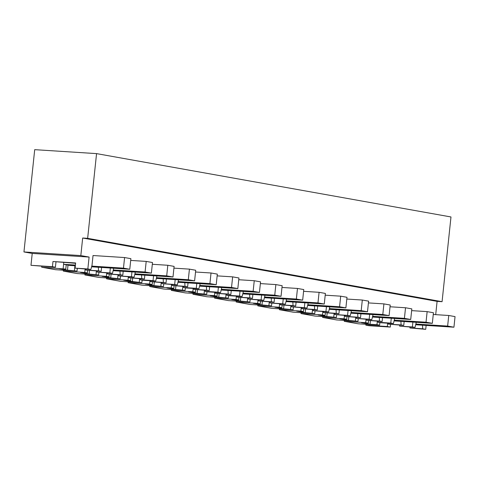 <?xml version="1.0" encoding="UTF-8"?>
<svg xmlns="http://www.w3.org/2000/svg" width="479" height="479" viewBox="0 0 479 479"><rect width="100%" height="100%" fill="white"/><g stroke="black" fill="none" stroke-linecap="round" stroke-linejoin="round"><path stroke-width="0.72" d="M82.669 238.021L87.651 238.338L96.56 153.615L34.704 149.664L23.95 251.948L80.825 255.582L82.669 238.021L437.093 301.369L435.698 314.649M98.351 267.252L98.542 270.857L101.189 271.33L101.596 267.462M110.344 268.018L109.835 272.874L112.481 273.347L97.093 272.06L109.835 272.874M113.715 268.234L112.481 273.347M123.205 271.324L122.798 275.191L120.151 274.718L119.96 271.114M131.444 276.736L134.09 277.209L118.702 275.922L131.444 276.736L131.953 271.88M135.329 272.096L134.09 277.209M144.82 275.185L144.413 279.053L141.766 278.58L141.574 274.982M153.052 280.598L155.699 281.071L142.958 280.257L140.311 279.784L153.052 280.598L153.561 275.742M156.938 275.964L155.699 281.071M166.429 279.047L166.021 282.915L163.375 282.442L163.183 278.844M174.667 284.46L177.314 284.933L161.926 283.646L174.667 284.46L175.176 279.61M178.547 279.826L177.314 284.933M188.037 282.909L187.63 286.777L184.984 286.304L184.792 282.706M196.276 288.322L198.923 288.795L186.181 287.981L183.535 287.508L196.276 288.322L196.785 283.472M200.162 283.688L198.923 288.795M209.652 286.777L209.245 290.639L206.599 290.166L206.407 286.568M217.885 292.184L220.532 292.657L207.79 291.843L205.144 291.37L217.885 292.184L218.4 287.334M221.771 287.55L220.532 292.657M231.261 290.639L230.854 294.507L228.208 294.034L228.016 290.43M239.5 296.052L242.146 296.525L229.405 295.711L226.759 295.238L239.5 296.052L240.009 291.196M243.386 291.412L242.146 296.525M252.87 294.501L252.463 298.369L249.816 297.896L249.625 294.292M261.109 299.914L263.755 300.387L248.367 299.1L261.109 299.914L261.618 295.058M264.995 295.274L263.755 300.387M274.485 298.363L274.078 302.231L271.431 301.758L271.24 298.154M282.718 303.776L285.364 304.249L269.976 302.962L282.718 303.776L283.233 298.92M286.604 299.136L285.364 304.249M296.094 302.225L295.687 306.093L293.04 305.62L292.849 302.015M304.333 307.638L306.979 308.111L291.591 306.823L304.333 307.638L304.842 302.782M308.219 302.997L306.979 308.111M317.703 306.087L317.296 309.955L314.655 309.482L314.458 305.877M325.942 311.5L328.588 311.973L313.2 310.685L325.942 311.5L326.45 306.644M329.827 306.859L328.588 311.973M339.318 309.949L338.91 313.817L336.264 313.344L336.072 309.745M347.55 315.362L350.197 315.835L334.809 314.547L347.55 315.362L348.065 310.512M351.436 310.727L350.197 315.835M360.926 313.811L360.519 317.679L357.873 317.206L357.681 313.607M369.165 319.224L371.812 319.697L356.424 318.409L369.165 319.224L369.674 314.374M373.051 314.589L371.812 319.697M382.535 317.673L382.134 321.541L379.488 321.068L379.29 317.469M390.774 323.086L393.421 323.559L380.679 322.744L378.033 322.271L390.774 323.086L391.283 318.236M394.66 318.451L393.421 323.559M404.15 321.541L403.743 325.409L401.097 324.936L400.905 321.331M412.898 322.098L412.383 326.953L415.03 327.426L399.648 326.139L412.383 326.953M416.269 322.313L415.03 327.426M422.706 328.798L409.964 327.983L425.723 329.336L422.706 328.798L422.514 325.193M425.723 329.336L426.136 325.427M80.825 255.582L89.1 257.061L87.849 268.947L90.866 269.485L75.107 268.132L75.652 262.965L52.977 261.516L75.616 263.306M91.788 266.108L123.474 268.138L124.588 257.546L93.034 255.529L92.01 265.306L90.866 269.485M87.651 238.338L442.075 301.686L437.093 301.369M96.56 153.615L450.979 216.963L442.075 301.686M344.335 320.421L344.239 321.301L358.136 323.786L379.596 325.157L379.865 322.601M322.726 316.559L322.63 317.439L336.521 319.924L357.981 321.295L358.25 318.739M301.111 312.697L301.022 313.577L314.913 316.062L336.372 317.433L336.641 314.877M279.502 308.835L279.407 309.715L293.304 312.2L314.763 313.571L315.032 311.015M257.888 304.973L257.798 305.853L271.689 308.332L293.148 309.703L293.417 307.153M236.279 301.111L236.189 301.992L250.08 304.47L271.539 305.841L271.809 303.285M214.67 297.243L214.574 298.124L228.471 300.608L249.93 301.98L250.194 299.423M193.055 293.382L192.965 294.262L206.856 296.746L228.315 298.118L228.585 295.561M171.446 289.52L171.356 290.4L185.247 292.885L206.706 294.256L206.976 291.699M149.837 285.658L149.741 286.538L163.638 289.023L185.098 290.394L185.361 287.837M128.222 281.796L128.132 282.676L142.023 285.161L163.483 286.532L163.752 283.975M106.613 277.934L106.524 278.814L120.415 281.299L141.874 282.67L142.143 280.113M85.005 274.072L84.909 274.952L98.8 277.431L120.265 278.802L120.528 276.251M63.39 270.21L63.3 271.09L77.191 273.569L98.65 274.94L98.919 272.383M41.781 266.342L41.691 267.228L55.582 269.707L77.041 271.078L77.311 268.521M23.95 251.948L32.225 253.427L30.973 265.312L55.426 267.216L55.971 262.049M365.944 324.283L365.854 325.163L368.848 325.702L390.307 327.073L390.577 324.517M32.225 253.427L89.1 257.061M30.973 265.312L52.433 266.683L52.977 261.516M75.107 268.132L87.849 268.947M98.542 270.857L85.801 270.042L85.753 269.156M101.189 271.33L85.801 270.042M41.691 267.228L65.773 269.066L66.222 264.779M65.773 269.066L58.845 268.623L67.485 270.168L77.041 271.078M52.433 266.683L55.426 267.216M63.15 268.599L63.773 262.552M67.485 270.168L68.018 265.103M399.648 326.139L399.749 325.151M344.239 321.301L365.699 322.672L368.327 323.145L361.4 322.702L370.039 324.247L370.405 320.792M370.039 324.247L376.967 324.69L377.332 321.235M409.964 327.983L409.916 327.097M376.967 324.69L379.596 325.157M365.854 325.163L387.313 326.534L390.307 327.073M387.313 326.534L387.661 323.193M97.093 272.06L97.195 271.072M74.413 270.611L74.928 265.755M120.151 274.718L107.41 273.904L107.368 273.018M122.798 275.191L107.41 273.904M63.3 271.09L84.759 272.461L87.382 272.928L80.454 272.485L89.1 274.03L98.65 274.94M87.382 272.928L87.651 270.372M89.1 274.03L89.459 270.581M84.759 272.461L85.112 269.114M118.702 275.922L118.804 274.934M96.028 274.473L96.387 271.024M141.766 278.58L129.025 277.766L128.977 276.88M144.413 279.053L129.025 277.766M84.909 274.952L106.368 276.323L108.996 276.79L102.063 276.347L110.709 277.892L120.265 278.802M108.996 276.79L109.26 274.233M110.709 277.892L111.074 274.443M106.368 276.323L106.721 272.976M140.311 279.784L140.419 278.796M117.636 278.335L118.002 274.886M163.375 282.442L150.634 281.628L150.586 280.748M166.021 282.915L150.634 281.628M106.524 278.814L127.983 280.185L130.605 280.652L123.678 280.209L127.995 280.981L141.874 282.67M130.605 280.652L130.875 278.095M132.318 281.754L132.683 278.305M127.983 280.185L128.33 276.844M161.926 283.646L162.028 282.664M139.251 282.197L139.611 278.748M184.984 286.304L172.242 285.49L172.201 284.61M187.63 286.777L172.242 285.49M128.132 282.676L149.592 284.047L152.214 284.514L145.287 284.071L153.933 285.616L163.483 286.532M152.214 284.514L152.484 281.957M153.933 285.616L154.292 282.167M149.592 284.047L149.945 280.706M183.535 287.508L183.637 286.526M160.86 286.059L161.219 282.61M206.599 290.166L193.857 289.352L193.809 288.472M209.245 290.639L193.857 289.352M149.741 286.538L171.201 287.909L173.829 288.376L166.896 287.939L175.542 289.484L185.098 290.394M173.829 288.376L174.093 285.825M175.542 289.484L175.907 286.029M171.201 287.909L171.554 284.568M205.144 291.37L205.252 290.388M182.469 289.921L182.834 286.472M228.208 294.034L215.466 293.22L215.418 292.334M230.854 294.507L215.466 293.22M171.356 290.4L192.815 291.771L195.438 292.244L188.51 291.801L197.15 293.346L206.706 294.256M195.438 292.244L195.707 289.687M197.15 293.346L197.516 289.891M192.815 291.771L193.163 288.43M226.759 295.238L226.86 294.25M204.084 293.789L204.443 290.334M249.816 297.896L237.081 297.082L237.033 296.196M252.463 298.369L237.081 297.082M192.965 294.262L214.424 295.633L217.047 296.106L210.119 295.663L218.765 297.208L228.315 298.118M217.047 296.106L217.316 293.549M218.765 297.208L219.125 293.753M214.424 295.633L214.778 292.292M248.367 299.1L248.469 298.112M225.693 297.651L226.058 294.196M271.431 301.758L258.69 300.944L258.642 300.058M274.078 302.231L258.69 300.944M214.574 298.124L236.033 299.495L238.662 299.968L231.728 299.525L240.374 301.069L249.93 301.98M238.662 299.968L238.931 297.411M240.374 301.069L240.739 297.621M236.033 299.495L236.387 296.154M269.976 302.962L270.084 301.974M247.302 301.513L247.667 298.058M293.04 305.62L280.299 304.806L280.251 303.92M295.687 306.093L280.299 304.806M236.189 301.992L257.648 303.363L260.271 303.83L253.343 303.387L261.983 304.931L271.539 305.841M260.271 303.83L260.54 301.273M261.983 304.931L262.348 301.483M257.648 303.363L257.995 300.016M291.591 306.823L291.693 305.836M268.917 305.374L269.276 301.926M314.655 309.482L301.914 308.668L301.866 307.781M317.296 309.955L301.914 308.668M257.798 305.853L279.257 307.225L281.88 307.692L274.952 307.249L283.598 308.793L293.148 309.703M281.88 307.692L282.149 305.135M283.598 308.793L283.957 305.345M279.257 307.225L279.61 303.878M313.2 310.685L313.302 309.697M290.525 309.236L290.891 305.788M336.264 313.344L323.523 312.53L323.475 311.643M338.91 313.817L323.523 312.53M279.407 309.715L300.866 311.087L303.494 311.554L296.561 311.111L305.207 312.655L314.763 313.571M303.494 311.554L303.764 308.997M305.207 312.655L305.572 309.206M300.866 311.087L301.219 307.74M334.809 314.547L334.917 313.565M312.134 313.098L312.5 309.65M357.873 317.206L345.131 316.391L345.084 315.511M360.519 317.679L345.131 316.391M301.022 313.577L322.481 314.948L325.103 315.416L318.176 314.972L326.816 316.517L336.372 317.433M325.103 315.416L325.373 312.859M326.816 316.517L327.181 313.068M322.481 314.948L322.828 311.607M356.424 318.409L356.526 317.427M333.749 316.96L334.108 313.511M379.488 321.068L366.746 320.253L366.698 319.373M382.134 321.541L366.746 320.253M322.63 317.439L344.09 318.81L346.712 319.277L339.785 318.834L348.431 320.385L357.981 321.295M346.712 319.277L346.982 316.727M348.431 320.385L348.79 316.93M344.09 318.81L344.443 315.469M378.033 322.271L378.141 321.289M355.358 320.822L355.723 317.373M401.097 324.936L388.355 324.121L388.307 323.235M403.743 325.409L388.355 324.121M368.327 323.145L368.596 320.589M365.699 322.672L366.052 319.331M123.474 268.138L129.773 269.264L91.597 266.821M124.588 257.546L130.887 258.672L129.773 269.264M75.353 265.785L69.886 265.438L63.587 264.312L75.431 265.067M151.382 273.126L152.496 262.534L146.197 261.408L145.083 272L151.382 273.126L113.206 270.683M146.197 261.408L130.701 260.42M113.397 269.976L145.083 272M172.997 276.988L174.105 266.396L167.812 265.27L166.698 275.862L172.997 276.988L134.815 274.545M167.812 265.27L152.31 264.282M135.012 273.838L166.698 275.862M194.606 280.85L195.719 270.258L189.421 269.132L188.307 279.724L194.606 280.85L156.429 278.413M189.421 269.132L173.925 268.144M156.621 277.7L188.307 279.724M216.215 284.712L217.328 274.12L211.029 272.994L209.916 283.586L216.215 284.712L178.038 282.275M211.029 272.994L195.534 272.006M178.23 281.562L209.916 283.586M237.829 288.574L238.937 277.988L232.644 276.862L231.531 287.448L237.829 288.574L199.647 286.137M232.644 276.862L217.143 275.868M199.845 285.424L231.531 287.448M259.438 292.435L260.552 281.85L254.253 280.724L253.14 291.31L259.438 292.435L221.262 289.999M254.253 280.724L238.758 279.73M221.454 289.286L253.14 291.31M281.047 296.297L282.161 285.712L275.862 284.586L274.748 295.172L281.047 296.297L242.871 293.861M275.862 284.586L260.366 283.592M243.063 293.148L274.748 295.172M302.662 300.165L303.776 289.573L297.477 288.448L296.363 299.04L302.662 300.165L264.48 297.722M297.477 288.448L281.981 287.454M264.677 297.01L296.363 299.04M324.271 304.027L325.385 293.435L319.086 292.31L317.972 302.902L324.271 304.027L286.095 301.584M319.086 292.31L303.59 291.322M286.286 300.878L317.972 302.902M345.88 307.889L346.994 297.297L340.695 296.172L339.581 306.764L345.88 307.889L307.704 305.446M340.695 296.172L325.199 295.184M307.901 304.74L339.581 306.764M367.495 311.751L368.608 301.159L362.31 300.034L361.196 310.626L367.495 311.751L329.312 309.314M362.31 300.034L346.814 299.046M329.51 308.602L361.196 310.626M389.104 315.613L390.217 305.021L383.919 303.896L382.805 314.487L389.104 315.613L350.927 313.176M383.919 303.896L368.423 302.908M351.119 312.464L382.805 314.487M410.713 319.475L411.826 308.883L405.527 307.757L404.42 318.349L410.713 319.475L372.536 317.038M405.527 307.757L390.032 306.77M372.734 316.326L404.42 318.349M432.327 323.337L433.441 312.751L427.142 311.625L426.029 322.211L432.327 323.337L394.151 320.9M427.142 311.625L411.647 310.631M394.343 320.188L426.029 322.211M453.936 327.199L455.05 316.613L448.751 315.487L447.637 326.073L453.936 327.199L415.76 324.762M448.751 315.487L433.256 314.493M415.952 324.049L447.637 326.073"/></g></svg>
